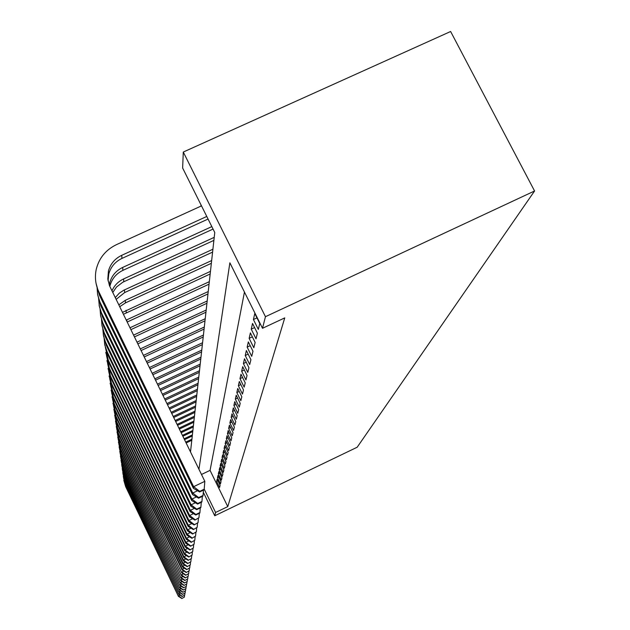 <?xml version="1.0" encoding="UTF-8"?>
<svg xmlns="http://www.w3.org/2000/svg" width="630" height="630" viewBox="0 0 630 630"><rect width="100%" height="100%" fill="white"/><g stroke="black" fill="none" stroke-linecap="round" stroke-linejoin="round"><path stroke-width="0.94" d="M190.504 451.946L214.759 232.486L182.637 168.013L183.291 152.043L450.623 31.5L534.571 190.984L357.178 447.229L214.751 515.765L215.594 512.466L227.769 506.615L284.752 317.882L262.505 328.293L229.871 262.805L198.946 469.255M201.041 204.947L200.946 206.136M258.332 329.388L259.765 323.529L254.78 313.527L253.417 319.528L258.332 329.388M256.024 338.79L257.394 333.207L252.535 323.434L251.228 329.151L256.024 338.79M253.827 347.768L255.134 342.436L250.386 332.876L249.141 338.341L253.827 347.768M251.724 356.344L252.976 351.241L248.33 341.901L247.149 347.122L251.724 356.344M249.716 364.542L250.913 359.667L246.369 350.524L245.235 355.517L249.716 364.542M247.787 372.393L248.937 367.723L244.495 358.769L243.408 363.557L247.787 372.393M245.944 379.921L247.047 375.441L242.7 366.676L241.66 371.259L245.944 379.921M244.18 387.135L245.227 382.843L240.983 374.252L239.983 378.646L244.18 387.135M242.479 394.065L243.487 389.939L239.329 381.52L238.368 385.741L242.479 394.065M240.849 400.719L241.818 396.758L237.738 388.497L236.817 392.553L240.849 400.719M239.282 407.114L240.211 403.31L236.218 395.207L235.329 399.105L239.282 407.114M237.77 413.272L238.668 409.61L234.746 401.656L233.895 405.405L237.77 413.272M236.321 419.202L237.187 415.674L233.336 407.862L232.517 411.477L236.321 419.202M234.919 424.911L235.754 421.509L231.974 413.847L231.186 417.328L234.919 424.911M233.573 430.424L234.376 427.14L230.667 419.612L229.903 422.966L233.573 430.424M232.265 435.74L233.045 432.574L229.407 425.171L228.666 428.408L232.265 435.74M231.013 440.866L231.761 437.811L228.186 430.534L227.469 433.66L231.013 440.866M229.792 445.827L230.517 442.874L227.005 435.716L226.32 438.74L229.792 445.827M228.619 450.615L229.32 447.757L225.871 440.724L225.201 443.646L228.619 450.615M227.485 455.246L228.162 452.49L224.768 445.567L224.123 448.395L227.485 455.246M226.391 459.735L227.044 457.057L223.705 450.245L223.083 452.986L226.391 459.735M225.32 464.074L225.957 461.483L222.673 454.781L222.067 457.427L225.32 464.074M224.296 468.279L224.91 465.775L221.673 459.168L221.091 461.735L224.296 468.279M223.296 472.358L223.886 469.925L220.705 463.42L220.138 465.916L223.296 472.358M222.327 476.312L222.902 473.949L219.768 467.547L219.216 469.964L222.327 476.312M221.382 480.147L221.949 477.855L218.862 471.547L218.327 473.886L221.382 480.147M220.476 483.864L221.02 481.643L217.98 475.43L217.46 477.697L220.476 483.864M244.448 292.06L210.066 470.374L227.769 506.615M219.586 487.478L220.114 485.32L217.122 479.194L216.618 481.399L219.586 487.478M262.505 328.293L265.458 316.701L534.571 190.984M265.458 316.701L183.291 152.043M203.301 492.251L214.751 515.765M204.207 489.101L215.594 512.466M210.066 470.374L201.482 474.469M217.901 480.784L216.618 481.399M218.783 477.067L217.46 477.697M219.689 473.24L218.327 473.886M220.626 469.295L219.216 469.964M221.587 465.224L220.138 465.916M222.579 461.026L221.091 461.735M223.611 456.695L222.067 457.427M224.674 452.222L223.083 452.986M225.768 447.607L224.123 448.395M226.902 442.835L225.201 443.646M228.076 437.905L226.32 438.74M229.296 432.794L227.469 433.66M230.556 427.51L228.666 428.408M231.864 422.037L229.903 422.966M233.218 416.367L231.186 417.328M234.628 410.476L232.517 411.477M236.085 404.373L233.895 405.405M237.605 398.026L235.329 399.105M239.187 391.435L236.817 392.553M240.841 384.576L238.368 385.741M242.55 377.433L239.983 378.646M244.345 369.991L241.66 371.259M246.212 362.234L243.408 363.557M248.165 354.139L245.235 355.517M250.212 345.681L247.149 347.122M252.354 336.837L249.141 338.341M254.599 327.576L251.228 329.151M256.953 317.882L253.417 319.528M191.796 440.283L186.126 442.969M191.914 439.22L185.732 442.15M181.857 598.5L184.385 597.09L181.857 598.5L178.408 596.319L125.661 486.651L123.811 480.296M178.408 596.319L125.535 485.754L123.567 477.949M181.889 598.303L178.479 595.815L179.967 595.09M184.519 595.358L184.385 597.09M192.268 435.984L184.511 439.661M192.386 434.889L184.102 438.811M182.188 596.492L184.755 595.051L182.188 596.492L178.692 594.279L125.157 483.005L123.283 476.548M178.692 594.279L125.031 482.076L123.031 474.13M182.227 596.287L178.762 593.759L180.306 593.011M184.897 593.271L184.755 595.051M192.756 431.55L182.85 436.244M192.882 430.424L182.424 435.369M182.535 594.421L185.141 592.956L182.535 594.421L178.983 592.176L124.645 479.249L122.74 472.689M178.983 592.176L124.512 478.296L122.48 470.201M182.574 594.208L179.054 591.641L180.645 590.869M185.291 591.121L185.141 592.956M193.26 426.983L181.133 432.723M193.394 425.817L180.692 431.826M182.889 592.287L185.543 590.798L182.889 592.287L179.282 590.011L124.11 475.382L122.173 468.712M179.282 590.011L123.976 474.398L121.913 466.145M182.928 592.066L179.361 589.459L180.999 588.664M185.685 588.9L185.543 590.798M193.78 422.273L179.361 429.093M193.914 421.076L178.912 428.172M183.259 590.082L185.952 588.57L183.259 590.082L179.589 587.774L123.567 471.39L121.598 464.617M179.589 587.774L123.425 470.374L121.322 461.963M183.298 589.861L179.668 587.207L181.369 586.388M186.102 586.617L185.952 588.57M194.323 417.422L177.534 425.352M194.457 416.186L177.069 424.399M183.637 587.814L186.37 586.27L183.637 587.814L179.912 585.475L123 467.271L120.999 460.388M179.912 585.475L122.85 466.224L120.724 457.648M183.677 587.577L179.991 584.884L181.747 584.034M186.527 584.246L186.37 586.27M194.875 412.414L175.652 421.486M195.016 411.138L175.171 420.501M184.031 585.467L186.803 583.9L184.031 585.467L180.243 583.089L122.417 463.026L120.385 456.018M180.243 583.089L122.267 461.94L120.102 453.198M184.07 585.223L180.33 582.482L182.141 581.608M186.968 581.813L186.803 583.9M195.442 407.24L173.707 417.501M195.591 405.925L173.211 416.477M184.432 583.041L187.26 581.443L184.432 583.041L180.582 580.632L121.811 458.64L119.747 451.513M180.582 580.632L121.661 457.522L119.456 448.599M184.472 582.797L180.668 580.01L182.542 579.096M187.425 579.285L187.26 581.443M196.032 401.901L171.699 413.374M196.19 400.538L171.187 412.319M184.85 580.537L187.724 578.907L184.85 580.537L180.936 578.096L121.188 454.112L119.094 446.859M180.936 578.096L121.031 452.954L118.794 443.843M184.889 580.285L181.023 577.442L182.968 576.505M187.897 576.678L187.724 578.907M196.647 396.388L169.62 409.114M196.804 394.978L169.092 408.027M185.283 577.946L188.205 576.292L185.283 577.946L181.298 575.466L120.55 449.426L118.416 442.047M181.298 575.466L120.385 448.229L118.101 438.929M185.322 577.686L181.393 574.796L183.401 573.82M188.386 573.985L188.205 576.292M197.277 390.679L167.47 404.704M197.434 389.222L166.918 403.578M185.732 575.269L188.701 573.576L185.732 575.269L181.676 572.749L119.881 444.583L117.715 437.07M181.676 572.749L119.716 443.347L117.393 433.842M185.771 575.001L181.771 572.056L183.858 571.048M188.89 571.19L188.701 573.576M197.93 384.78L165.249 400.144M198.096 383.268L164.674 398.979M186.189 572.497L189.213 570.772L186.189 572.497L182.07 569.937L119.196 439.567L116.983 431.92M182.07 569.937L182.164 569.221L119.015 438.291L116.66 428.573M186.236 572.213L182.164 569.221L184.322 568.173M189.41 568.299L189.213 570.772M198.6 378.669L162.942 395.419M198.773 377.11L162.351 394.207M186.669 569.63L189.748 567.866L186.669 569.63L182.472 567.024L118.479 434.377L116.235 426.581M182.472 567.024L182.574 566.275L118.298 433.054L115.896 423.124M186.716 569.331L182.574 566.275L184.818 565.197M189.953 565.299L189.748 567.866M199.3 372.346L160.555 390.521M199.482 370.724L159.941 389.269M187.165 566.653L190.307 564.85L187.165 566.653L182.889 564.008L117.747 429.006L115.455 421.06M182.889 564.008L182.999 563.228L117.558 427.628L115.109 417.469M187.212 566.346L182.999 563.228L185.322 562.11M190.512 562.196L190.307 564.85M200.025 365.786L158.083 385.442M200.214 364.108L157.445 384.142M187.677 563.567L190.874 561.724L187.677 563.567L183.322 560.873L116.975 423.431L114.644 415.327M183.322 560.873L183.44 560.07L116.786 422.005L114.29 411.603M187.732 563.251L183.44 560.07L185.85 558.904M191.095 558.967L190.874 561.724M200.781 358.982L155.508 380.173M200.97 357.241L154.854 378.827M188.213 560.361L191.473 558.479L188.213 560.361L183.779 557.621L116.188 417.651L113.809 409.39M183.779 557.621L183.889 556.794L115.983 416.17L113.439 405.515M188.268 560.031L183.889 556.794L186.401 555.573M191.701 555.613L191.473 558.479M201.561 351.926L152.846 374.708M201.757 350.123L152.161 373.307M188.772 557.03L192.095 555.117L188.772 557.03L184.244 554.25L115.361 411.65L112.935 403.216M184.244 554.25L184.362 553.384L115.148 410.114L112.557 399.2M188.827 556.692L184.362 553.384L186.976 552.124M192.331 552.132L192.095 555.117M202.372 344.602L150.074 369.022M202.577 342.72L149.365 367.566M189.346 553.573L192.733 551.612L189.346 553.573L184.732 550.738L114.502 405.413L112.03 396.805M184.732 550.738L184.858 549.84L114.282 403.814L111.644 392.624M189.402 553.219L184.858 549.84L187.582 548.525M192.977 548.51L192.733 551.612M203.214 336.987L147.192 363.116M203.427 335.034L146.451 361.596M189.945 549.974L193.402 547.966L189.945 549.974L185.236 547.092L113.613 398.932L111.093 390.143M185.236 547.092L185.37 546.155L113.384 397.27L110.699 385.796M190.008 549.612L185.37 546.155L188.205 544.785M193.662 544.737L193.402 547.966M204.089 329.065L144.191 356.966M204.309 327.033L143.427 355.383M190.567 546.234L194.103 544.178L190.567 546.234L185.763 543.296L112.691 392.183L110.116 383.205M185.763 543.296L185.897 542.32L112.455 390.458L109.707 378.677M190.63 545.848L185.897 542.32L188.866 540.894M194.371 540.816L194.103 544.178M204.994 320.82L141.073 350.556M205.23 318.701L140.269 348.918M191.221 542.328L194.827 540.225L191.221 542.328L186.315 539.335L111.723 385.166L109.092 375.984M186.315 539.335L186.456 538.327L111.478 383.363L108.675 371.267M191.284 541.934L186.456 538.327L189.551 536.831M195.103 536.721L194.827 540.225M205.947 312.228L137.812 343.878M206.191 310.031L136.978 342.169M191.898 538.264L195.584 536.106L191.898 538.264L186.889 535.216L110.722 377.85L108.037 368.463M186.889 535.216L187.031 534.153L110.463 375.968L107.604 363.541M191.969 537.847L187.031 534.153L190.268 532.602M195.875 532.444L195.584 536.106M206.939 303.274L134.418 336.916M207.191 300.975L133.544 335.128M192.607 534.019L196.371 531.807L192.607 534.019L187.488 530.909L109.675 370.212L106.927 360.612M187.488 530.909L187.638 529.806L109.399 368.259L106.486 355.477M192.678 533.586L187.638 529.806L191.024 528.176M196.678 527.979L196.371 531.807M207.971 293.934L130.875 329.64M208.231 291.532L129.961 327.773M193.347 529.586L197.198 527.31L193.347 529.586L188.11 526.412L108.58 362.25L105.769 352.422M188.11 526.412L188.268 525.262L108.297 360.202L105.312 347.051M193.418 529.129L188.268 525.262L191.811 523.554M197.513 523.309L197.198 527.31M209.05 284.177L127.165 322.04M209.325 281.665L126.221 320.095M194.119 524.947L198.056 522.616L194.119 524.947L188.764 521.711L107.439 353.926L104.564 343.854M188.764 521.711L188.929 520.506L107.139 351.784L104.832 345.177L104.092 338.239M194.197 524.467L188.929 520.506L192.646 518.718M198.395 518.427L198.056 522.616M210.176 273.971L123.393 314.307M210.467 271.349L122.464 312.393M194.93 520.096L198.962 517.695L194.93 520.096L189.441 516.797L106.242 345.216L103.304 334.9M189.441 516.797L189.622 515.529L105.493 342.035L103.556 336.168L102.816 329.01M195.009 519.592L189.622 515.529L193.52 513.655M199.316 513.308L198.962 517.695M211.357 263.293L125.48 302.873L119.7 306.731M211.656 260.552L125.276 300.337L118.794 304.873M195.772 515.009L199.812 513.064L199.907 512.544L195.859 514.482L195.772 515.009L190.158 511.639L104.989 336.097L101.981 325.513M190.158 511.639L190.347 510.316L104.218 332.782L102.005 325.686L101.477 319.347M195.859 514.482L190.347 510.316L194.442 508.347M200.277 507.938L199.907 512.544M212.593 252.11L124.661 292.556L116.125 299.4M212.909 249.228L123.669 290.28L119.314 293.147L115.259 297.62M196.662 509.67L200.797 507.685L200.899 507.134L196.757 509.127L196.662 509.67L190.906 506.237L103.674 326.537L100.595 315.685M190.906 506.237L191.103 504.843L102.871 323.08L100.603 315.748L100.083 309.212M196.757 509.127L191.103 504.843L195.418 502.772M201.285 502.299L200.899 507.134M213.885 240.376L122.787 282.232L116.534 286.981L112.762 292.493M214.224 237.352L123.582 278.948C118.188 281.508 114.313 285.484 111.975 290.871M197.599 504.071L201.836 502.039L201.946 501.456L197.694 503.496L197.599 504.071L191.701 500.559L102.296 316.512L99.138 305.361M191.701 500.559L191.898 499.094L101.462 312.897L99.351 306.432L98.611 298.557M197.694 503.496L191.898 499.094L196.45 496.912M202.348 496.369L201.946 501.456M213.058 229.068L122.905 270.364C116.298 273.57 112.006 278.633 110.045 285.563L109.833 286.469M211.83 226.611L122.677 267.435C116.022 270.656 111.707 275.751 109.73 282.72L109.25 285.099M198.584 498.18L202.931 496.094L203.041 495.487L198.678 497.574L198.584 498.18L192.528 494.589L100.855 305.975L97.611 294.517M192.528 494.589L192.741 493.046L99.981 302.187L97.579 294.352L97.067 287.359M198.678 497.574L192.741 493.046L197.536 490.754M203.466 490.132L203.041 495.487M199.615 491.975L204.081 489.841L204.199 489.195L199.726 491.337L199.615 491.975L193.394 488.305L193.623 486.683L98.941 292.029C95.469 284.713 94.579 277.113 96.264 269.254C99.091 258.001 105.832 249.795 116.487 244.637L201.505 205.876M208.065 219.051L121.96 258.41C115.18 261.686 110.785 266.876 108.769 273.979L108.061 280.846M206.774 216.46L121.716 255.323C114.896 258.623 110.463 263.844 108.439 270.987L107.817 279.09L109.565 285.863L204.829 481.328L204.199 489.195M193.394 488.305L99.327 294.895L95.996 283.114M199.726 491.337L193.623 486.683L204.829 481.328M125.661 486.651L125.535 485.754M125.157 483.005L125.031 482.076M124.645 479.249L124.512 478.296M124.11 475.382L123.976 474.398M123.567 471.39L123.425 470.374M123 467.271L122.85 466.224M122.417 463.026L122.267 461.94M121.811 458.64L121.661 457.522M121.188 454.112L121.031 452.954M120.55 449.426L120.385 448.229M119.881 444.583L119.716 443.347M119.196 439.567L119.015 438.291M118.479 434.377L118.298 433.054M117.747 429.006L117.558 427.628M116.975 423.431L116.786 422.005M116.188 417.651L115.983 416.17M115.361 411.65L115.148 410.114M114.502 405.413L114.282 403.814M113.613 398.932L113.384 397.27M112.691 392.183L112.455 390.458M111.723 385.166L111.478 383.363M110.722 377.85L110.463 375.968M109.675 370.212L109.399 368.259M108.58 362.25L108.297 360.202M126.961 321.607L126.819 319.804M107.439 353.926L107.139 351.784M126.252 312.716L126.063 310.299M106.242 345.216L105.934 342.972M125.48 302.873L125.276 300.337M104.989 336.097L104.667 333.75M124.661 292.556L124.449 289.902M103.674 326.537L103.336 324.08M123.803 281.736L123.582 278.948M102.296 316.512L101.942 313.929M122.905 270.364L122.677 267.435M100.855 305.975L100.477 303.258M121.96 258.41L121.716 255.323M99.327 294.895L98.941 292.029M110.045 285.563L109.73 282.72M108.769 273.979L108.439 270.987"/></g></svg>
